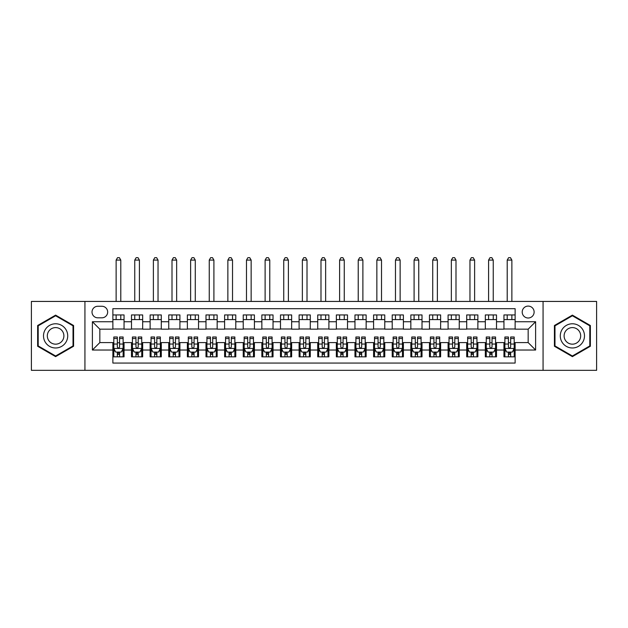 <?xml version="1.0" encoding="UTF-8"?>
<svg xmlns="http://www.w3.org/2000/svg" width="628" height="628" viewBox="0 0 628 628"><rect width="100%" height="100%" fill="white"/><g stroke="black" fill="none" stroke-linecap="round" stroke-linejoin="round"><path stroke-width="0.94" d="M528.164 306.087A5.958 5.958 0 0 0 522.206 312.045A5.958 5.958 0 0 0 528.164 318.004A5.958 5.958 0 0 0 534.122 312.045A5.958 5.958 0 0 0 528.164 306.087M543.063 370.332L596.6 370.332L596.6 301.432L543.063 301.432L543.063 370.332L84.937 370.332L84.937 301.432L31.4 301.432L31.4 370.332L84.937 370.332M515.125 314.934L503.954 314.934L503.954 321.732L496.505 321.732L496.505 329.174L503.954 329.174L503.954 321.732M496.505 321.732L496.505 314.934L485.326 314.934L485.326 321.732L477.877 321.732L477.877 329.174L485.326 329.174L485.326 321.732M477.877 321.732L477.877 314.934L466.706 314.934L466.706 321.732L459.256 321.732L459.256 329.174L466.706 329.174L466.706 321.732M459.256 321.732L459.256 314.934L448.086 314.934L448.086 321.732L440.636 321.732L440.636 329.174L448.086 329.174L448.086 321.732M440.636 321.732L440.636 314.934L429.458 314.934L429.458 321.732L422.008 321.732L422.008 329.174L429.458 329.174L429.458 321.732M422.008 321.732L422.008 314.934L410.838 314.934L410.838 321.732L403.388 321.732L403.388 329.174L410.838 329.174L410.838 321.732M403.388 321.732L403.388 314.934L392.217 314.934L392.217 321.732L384.768 321.732L384.768 329.174L392.217 329.174L392.217 321.732M384.768 321.732L384.768 314.934L373.589 314.934L373.589 321.732L366.148 321.732L366.148 329.174L373.589 329.174L373.589 321.732M366.148 321.732L366.148 314.934L354.969 314.934L354.969 321.732L347.519 321.732L347.519 329.174L354.969 329.174L354.969 321.732M347.519 321.732L347.519 314.934L336.349 314.934L336.349 321.732L328.899 321.732L328.899 329.174L336.349 329.174L336.349 321.732M328.899 321.732L328.899 314.934L317.721 314.934L317.721 321.732L310.279 321.732L310.279 329.174L317.721 329.174L317.721 321.732M310.279 321.732L310.279 314.934L299.101 314.934L299.101 321.732L291.651 321.732L291.651 329.174L299.101 329.174L299.101 321.732M291.651 321.732L291.651 314.934L280.481 314.934L280.481 321.732L273.031 321.732L273.031 329.174L280.481 329.174L280.481 321.732M273.031 321.732L273.031 314.934L261.852 314.934L261.852 321.732L254.411 321.732L254.411 329.174L261.852 329.174L261.852 321.732M254.411 321.732L254.411 314.934L243.232 314.934L243.232 321.732L235.783 321.732L235.783 329.174L243.232 329.174L243.232 321.732M235.783 321.732L235.783 314.934L224.612 314.934L224.612 321.732L217.162 321.732L217.162 329.174L224.612 329.174L224.612 321.732M217.162 321.732L217.162 314.934L205.992 314.934L205.992 321.732L198.542 321.732L198.542 329.174L205.992 329.174L205.992 321.732M198.542 321.732L198.542 314.934L187.364 314.934L187.364 321.732L179.914 321.732L179.914 329.174L187.364 329.174L187.364 321.732M179.914 321.732L179.914 314.934L168.744 314.934L168.744 321.732L161.294 321.732L161.294 329.174L168.744 329.174L168.744 321.732M161.294 321.732L161.294 314.934L150.123 314.934L150.123 321.732L142.674 321.732L142.674 329.174L150.123 329.174L150.123 321.732M142.674 321.732L142.674 314.934L131.495 314.934L131.495 329.174L124.046 329.174L124.046 314.934L112.875 314.934M112.875 356.83L124.046 356.83L124.046 342.59L131.495 342.59L131.495 356.83L142.674 356.83L142.674 342.59L150.123 342.59L150.123 350.031L142.674 350.031M150.123 350.031L150.123 356.83L161.294 356.83L161.294 342.59L168.744 342.59L168.744 350.031L161.294 350.031M168.744 350.031L168.744 356.83L179.914 356.83L179.914 342.59L187.364 342.59L187.364 350.031L179.914 350.031M187.364 350.031L187.364 356.83L198.542 356.83L198.542 342.59L205.992 342.59L205.992 350.031L198.542 350.031M205.992 350.031L205.992 356.83L217.162 356.83L217.162 342.59L224.612 342.59L224.612 350.031L217.162 350.031M224.612 350.031L224.612 356.83L235.783 356.83L235.783 342.59L243.232 342.59L243.232 350.031L235.783 350.031M243.232 350.031L243.232 356.83L254.411 356.83L254.411 342.59L261.852 342.59L261.852 350.031L254.411 350.031M261.852 350.031L261.852 356.83L273.031 356.83L273.031 342.59L280.481 342.59L280.481 350.031L273.031 350.031M280.481 350.031L280.481 356.83L291.651 356.83L291.651 342.59L299.101 342.59L299.101 350.031L291.651 350.031M299.101 350.031L299.101 356.83L310.279 356.83L310.279 342.59L317.721 342.59L317.721 350.031L310.279 350.031M317.721 350.031L317.721 356.83L328.899 356.83L328.899 342.59L336.349 342.59L336.349 350.031L328.899 350.031M336.349 350.031L336.349 356.83L347.519 356.83L347.519 342.59L354.969 342.59L354.969 350.031L347.519 350.031M354.969 350.031L354.969 356.83L366.148 356.83L366.148 342.59L373.589 342.59L373.589 350.031L366.148 350.031M373.589 350.031L373.589 356.83L384.768 356.83L384.768 342.59L392.217 342.59L392.217 350.031L384.768 350.031M392.217 350.031L392.217 356.83L403.388 356.83L403.388 342.59L410.838 342.59L410.838 350.031L403.388 350.031M410.838 350.031L410.838 356.83L422.008 356.83L422.008 342.59L429.458 342.59L429.458 350.031L422.008 350.031M429.458 350.031L429.458 356.83L440.636 356.83L440.636 342.59L448.086 342.59L448.086 350.031L440.636 350.031M448.086 350.031L448.086 356.83L459.256 356.83L459.256 342.59L466.706 342.59L466.706 350.031L459.256 350.031M466.706 350.031L466.706 356.83L477.877 356.83L477.877 342.59L485.326 342.59L485.326 350.031L477.877 350.031M485.326 350.031L485.326 356.83L496.505 356.83L496.505 342.59L503.954 342.59L503.954 350.031L496.505 350.031M97.787 317.815L101.885 317.815A5.77 5.77 0 0 0 107.663 312.045A5.77 5.77 0 0 0 101.885 306.268L97.787 306.268A5.77 5.77 0 0 0 92.018 312.045A5.77 5.77 0 0 0 97.787 317.815M543.063 301.432L84.937 301.432M515.125 321.732L515.125 308.693L112.875 308.693L112.875 329.174L99.836 329.174L99.836 342.59L112.875 342.59L112.875 363.07L515.125 363.07L515.125 342.59L528.164 342.59L528.164 329.174L515.125 329.174L515.125 321.732L535.613 321.732L535.613 350.031L515.125 350.031M112.875 350.031L92.387 350.031L92.387 321.732L112.875 321.732M503.954 350.031L503.954 356.83L515.125 356.83M112.875 319.589L124.046 319.589M112.875 328.994L124.046 328.994M112.875 342.77L113.809 342.77M117.342 342.77L119.579 342.77M123.119 342.77L124.046 342.77M112.875 352.175L113.809 352.175M117.342 352.175L119.579 352.175M123.119 352.175L124.046 352.175M131.495 328.994L142.674 328.994M131.495 319.589L142.674 319.589M131.495 342.77L132.429 342.77M135.97 342.77L138.199 342.77M141.74 342.77L142.674 342.77M131.495 352.175L132.429 352.175M135.97 352.175L138.199 352.175M141.74 352.175L142.674 352.175M150.123 342.77L151.05 342.77M154.59 342.77L156.827 342.77M160.36 342.77L161.294 342.77M150.123 352.175L151.05 352.175M154.59 352.175L156.827 352.175M160.36 352.175L161.294 352.175M150.123 319.589L161.294 319.589M150.123 328.994L161.294 328.994M168.744 342.77L169.67 342.77M173.21 342.77L175.448 342.77M178.988 342.77L179.914 342.77M168.744 352.175L169.67 352.175M173.21 352.175L175.448 352.175M178.988 352.175L179.914 352.175M168.744 319.589L179.914 319.589M168.744 328.994L179.914 328.994M187.364 342.77L188.298 342.77M191.838 342.77L194.068 342.77M197.608 342.77L198.542 342.77M187.364 352.175L188.298 352.175M191.838 352.175L194.068 352.175M197.608 352.175L198.542 352.175M187.364 319.589L198.542 319.589M187.364 328.994L198.542 328.994M205.992 342.77L206.918 342.77M210.459 342.77L212.696 342.77M216.228 342.77L217.162 342.77M205.992 352.175L206.918 352.175M210.459 352.175L212.696 352.175M216.228 352.175L217.162 352.175M205.992 319.589L217.162 319.589M205.992 328.994L217.162 328.994M224.612 342.77L225.538 342.77M229.079 342.77L231.316 342.77M234.856 342.77L235.783 342.77M224.612 352.175L225.538 352.175M229.079 352.175L231.316 352.175M234.856 352.175L235.783 352.175M224.612 319.589L235.783 319.589M224.612 328.994L235.783 328.994M243.232 342.77L244.166 342.77M247.707 342.77L249.936 342.77M253.476 342.77L254.411 342.77M243.232 352.175L244.166 352.175M247.707 352.175L249.936 352.175M253.476 352.175L254.411 352.175M243.232 319.589L254.411 319.589M243.232 328.994L254.411 328.994M261.852 342.77L262.787 342.77M266.327 342.77L268.564 342.77M272.097 342.77L273.031 342.77M261.852 352.175L262.787 352.175M266.327 352.175L268.564 352.175M272.097 352.175L273.031 352.175M261.852 319.589L273.031 319.589M261.852 328.994L273.031 328.994M280.481 342.77L281.407 342.77M284.947 342.77L287.184 342.77M290.725 342.77L291.651 342.77M280.481 352.175L281.407 352.175M284.947 352.175L287.184 352.175M290.725 352.175L291.651 352.175M280.481 319.589L291.651 319.589M280.481 328.994L291.651 328.994M299.101 342.77L300.035 342.77M303.567 342.77L305.805 342.77M309.345 342.77L310.279 342.77M299.101 352.175L300.035 352.175M303.567 352.175L305.805 352.175M309.345 352.175L310.279 352.175M299.101 319.589L310.279 319.589M299.101 328.994L310.279 328.994M317.721 342.77L318.655 342.77M322.195 342.77L324.433 342.77M327.965 342.77L328.899 342.77M317.721 352.175L318.655 352.175M322.195 352.175L324.433 352.175M327.965 352.175L328.899 352.175M317.721 319.589L328.899 319.589M317.721 328.994L328.899 328.994M336.349 342.77L337.275 342.77M340.816 342.77L343.053 342.77M346.593 342.77L347.519 342.77M336.349 352.175L337.275 352.175M340.816 352.175L343.053 352.175M346.593 352.175L347.519 352.175M336.349 319.589L347.519 319.589M336.349 328.994L347.519 328.994M354.969 342.77L355.903 342.77M359.436 342.77L361.673 342.77M365.213 342.77L366.148 342.77M354.969 352.175L355.903 352.175M359.436 352.175L361.673 352.175M365.213 352.175L366.148 352.175M354.969 319.589L366.148 319.589M354.969 328.994L366.148 328.994M373.589 342.77L374.524 342.77M378.064 342.77L380.293 342.77M383.834 342.77L384.768 342.77M373.589 352.175L374.524 352.175M378.064 352.175L380.293 352.175M383.834 352.175L384.768 352.175M373.589 319.589L384.768 319.589M373.589 328.994L384.768 328.994M392.217 342.77L393.144 342.77M396.684 342.77L398.921 342.77M402.462 342.77L403.388 342.77M392.217 352.175L393.144 352.175M396.684 352.175L398.921 352.175M402.462 352.175L403.388 352.175M392.217 319.589L403.388 319.589M392.217 328.994L403.388 328.994M410.838 342.77L411.772 342.77M415.304 342.77L417.541 342.77M421.082 342.77L422.008 342.77M410.838 352.175L411.772 352.175M415.304 352.175L417.541 352.175M421.082 352.175L422.008 352.175M410.838 319.589L422.008 319.589M410.838 328.994L422.008 328.994M429.458 342.77L430.392 342.77M433.932 342.77L436.162 342.77M439.702 342.77L440.636 342.77M429.458 352.175L430.392 352.175M433.932 352.175L436.162 352.175M439.702 352.175L440.636 352.175M429.458 319.589L440.636 319.589M429.458 328.994L440.636 328.994M448.086 342.77L449.012 342.77M452.553 342.77L454.79 342.77M458.33 342.77L459.256 342.77M448.086 352.175L449.012 352.175M452.553 352.175L454.79 352.175M458.33 352.175L459.256 352.175M448.086 319.589L459.256 319.589M448.086 328.994L459.256 328.994M466.706 342.77L467.64 342.77M471.173 342.77L473.41 342.77M476.95 342.77L477.877 342.77M466.706 352.175L467.64 352.175M471.173 352.175L473.41 352.175M476.95 352.175L477.877 352.175M466.706 319.589L477.877 319.589M466.706 328.994L477.877 328.994M485.326 342.77L486.26 342.77M489.801 342.77L492.03 342.77M495.57 342.77L496.505 342.77M485.326 352.175L486.26 352.175M489.801 352.175L492.03 352.175M495.57 352.175L496.505 352.175M485.326 319.589L496.505 319.589M485.326 328.994L496.505 328.994M503.954 342.77L504.881 342.77M508.421 342.77L510.658 342.77M514.191 342.77L515.125 342.77M503.954 352.175L504.881 352.175M508.421 352.175L510.658 352.175M514.191 352.175L515.125 352.175M503.954 319.589L515.125 319.589M503.954 328.994L515.125 328.994M99.836 329.174L92.387 321.732M99.836 342.59L92.387 350.031M535.613 321.732L528.164 329.174M535.613 350.031L528.164 342.59M55.609 356.633L73.578 346.256L73.578 325.508L55.609 315.13L37.641 325.508L37.641 346.256L55.609 356.633M590.359 325.508L572.391 315.13L554.422 325.508L554.422 346.256L572.391 356.633L590.359 346.256L590.359 325.508M117.342 354.412L119.579 354.412M113.809 338.516L117.342 338.516L117.342 337.001L113.809 337.001L113.809 348.359L115.67 352.08L121.251 352.08L123.119 348.359L123.119 337.001L119.579 337.001L119.579 338.516L123.119 338.516M123.119 348.359L123.119 356.83M113.809 348.359L113.809 356.83M119.579 352.08L119.579 356.83M117.342 356.83L117.342 352.08M117.342 338.516L117.342 346.962C118.088 348.399 118.833 348.399 119.579 346.962L119.579 338.516M120.788 319.589L120.788 314.934M120.788 301.432L120.788 260.086L116.133 260.086L116.133 301.432M116.133 319.589L116.133 314.934M116.133 260.086L117.53 257.668L119.391 257.668L120.788 260.086M55.609 323.773A12.105 12.105 0 0 0 43.505 335.878A12.105 12.105 0 0 0 55.609 347.983A12.105 12.105 0 0 0 67.714 335.878A12.105 12.105 0 0 0 55.609 323.773M55.609 327.596A8.29 8.29 0 0 0 47.32 335.878A8.29 8.29 0 0 0 55.609 344.168A8.29 8.29 0 0 0 63.899 335.878A8.29 8.29 0 0 0 55.609 327.596M73.021 345.934L55.609 355.99L38.198 345.934L38.198 325.83L55.609 315.774L73.021 325.83L73.021 345.934M561.911 329.826A12.105 12.105 0 0 0 566.338 346.366A12.105 12.105 0 0 0 582.87 341.93A12.105 12.105 0 0 0 578.443 325.398A12.105 12.105 0 0 0 561.911 329.826M565.216 331.741A8.29 8.29 0 0 0 568.246 343.061A8.29 8.29 0 0 0 579.566 340.023A8.29 8.29 0 0 0 576.535 328.703A8.29 8.29 0 0 0 565.216 331.741M589.802 325.83L589.802 345.934L572.391 355.99L554.979 345.934L554.979 325.83L572.391 315.774L589.802 325.83M135.97 354.412L138.199 354.412M132.429 338.516L135.97 338.516L135.97 337.001L132.429 337.001L132.429 348.359L134.29 352.08L139.879 352.08L141.74 348.359L141.74 337.001L138.199 337.001L138.199 338.516L141.74 338.516M141.74 348.359L141.74 356.83M132.429 348.359L132.429 356.83M138.199 352.08L138.199 356.83M135.97 356.83L135.97 352.08M135.97 338.516L135.97 346.962C136.708 348.399 137.453 348.399 138.199 346.962L138.199 338.516M139.408 319.589L139.408 314.934M139.408 301.432L139.408 260.086L134.753 260.086L134.753 301.432M134.753 319.589L134.753 314.934M134.753 260.086L136.15 257.668L138.019 257.668L139.408 260.086M154.59 354.412L156.827 354.412M151.05 338.516L154.59 338.516L154.59 337.001L151.05 337.001L151.05 348.359L152.91 352.08L158.499 352.08L160.36 348.359L160.36 337.001L156.827 337.001L156.827 338.516L160.36 338.516M160.36 348.359L160.36 356.83M151.05 348.359L151.05 356.83M156.827 352.08L156.827 356.83M154.59 356.83L154.59 352.08M154.59 338.516L154.59 346.962C155.336 348.399 156.082 348.399 156.827 346.962L156.827 338.516M158.036 319.589L158.036 314.934M158.036 301.432L158.036 260.086L153.381 260.086L153.381 301.432M153.381 319.589L153.381 314.934M153.381 260.086L154.778 257.668L156.639 257.668L158.036 260.086M173.21 354.412L175.448 354.412M169.67 338.516L173.21 338.516L173.21 337.001L169.67 337.001L169.67 348.359L171.538 352.08L177.12 352.08L178.988 348.359L178.988 337.001L175.448 337.001L175.448 338.516L178.988 338.516M178.988 348.359L178.988 356.83M169.67 348.359L169.67 356.83M175.448 352.08L175.448 356.83M173.21 356.83L173.21 352.08M173.21 338.516L173.21 346.962C173.956 348.399 174.702 348.399 175.448 346.962L175.448 338.516M176.656 319.589L176.656 314.934M176.656 301.432L176.656 260.086L172.001 260.086L172.001 301.432M172.001 319.589L172.001 314.934M172.001 260.086L173.399 257.668L175.259 257.668L176.656 260.086M191.838 354.412L194.068 354.412M188.298 338.516L191.838 338.516L191.838 337.001L188.298 337.001L188.298 348.359L190.158 352.08L195.748 352.08L197.608 348.359L197.608 337.001L194.068 337.001L194.068 338.516L197.608 338.516M197.608 348.359L197.608 356.83M188.298 348.359L188.298 356.83M194.068 352.08L194.068 356.83M191.838 356.83L191.838 352.08M191.838 338.516L191.838 346.962C192.576 348.399 193.322 348.399 194.068 346.962L194.068 338.516M195.277 319.589L195.277 314.934M195.277 301.432L195.277 260.086L190.622 260.086L190.622 301.432M190.622 319.589L190.622 314.934M190.622 260.086L192.019 257.668L193.887 257.668L195.277 260.086M210.459 354.412L212.696 354.412M206.918 338.516L210.459 338.516L210.459 337.001L206.918 337.001L206.918 348.359L208.779 352.08L214.368 352.08L216.228 348.359L216.228 337.001L212.696 337.001L212.696 338.516L216.228 338.516M216.228 348.359L216.228 356.83M206.918 348.359L206.918 356.83M212.696 352.08L212.696 356.83M210.459 356.83L210.459 352.08M210.459 338.516L210.459 346.962C211.204 348.399 211.95 348.399 212.696 346.962L212.696 338.516M213.905 319.589L213.905 314.934M213.905 301.432L213.905 260.086L209.25 260.086L209.25 301.432M209.25 319.589L209.25 314.934M209.25 260.086L210.647 257.668L212.507 257.668L213.905 260.086M229.079 354.412L231.316 354.412M225.538 338.516L229.079 338.516L229.079 337.001L225.538 337.001L225.538 348.359L227.407 352.08L232.988 352.08L234.856 348.359L234.856 337.001L231.316 337.001L231.316 338.516L234.856 338.516M234.856 348.359L234.856 356.83M225.538 348.359L225.538 356.83M231.316 352.08L231.316 356.83M229.079 356.83L229.079 352.08M229.079 338.516L229.079 346.962C229.824 348.399 230.57 348.399 231.316 346.962L231.316 338.516M232.525 319.589L232.525 314.934M232.525 301.432L232.525 260.086L227.87 260.086L227.87 301.432M227.87 319.589L227.87 314.934M227.87 260.086L229.267 257.668L231.128 257.668L232.525 260.086M247.707 354.412L249.936 354.412M244.166 338.516L247.707 338.516L247.707 337.001L244.166 337.001L244.166 348.359L246.027 352.08L251.616 352.08L253.476 348.359L253.476 337.001L249.936 337.001L249.936 338.516L253.476 338.516M253.476 348.359L253.476 356.83M244.166 348.359L244.166 356.83M249.936 352.08L249.936 356.83M247.707 356.83L247.707 352.08M247.707 338.516L247.707 346.962C248.445 348.399 249.19 348.399 249.936 346.962L249.936 338.516M251.145 319.589L251.145 314.934M251.145 301.432L251.145 260.086L246.49 260.086L246.49 301.432M246.49 319.589L246.49 314.934M246.49 260.086L247.887 257.668L249.748 257.668L251.145 260.086M266.327 354.412L268.564 354.412M262.787 338.516L266.327 338.516L266.327 337.001L262.787 337.001L262.787 348.359L264.647 352.08L270.236 352.08L272.097 348.359L272.097 337.001L268.564 337.001L268.564 338.516L272.097 338.516M272.097 348.359L272.097 356.83M262.787 348.359L262.787 356.83M268.564 352.08L268.564 356.83M266.327 356.83L266.327 352.08M266.327 338.516L266.327 346.962C267.073 348.399 267.818 348.399 268.564 346.962L268.564 338.516M269.773 319.589L269.773 314.934M269.773 301.432L269.773 260.086L265.118 260.086L265.118 301.432M265.118 319.589L265.118 314.934M265.118 260.086L266.515 257.668L268.376 257.668L269.773 260.086M284.947 354.412L287.184 354.412M281.407 338.516L284.947 338.516L284.947 337.001L281.407 337.001L281.407 348.359L283.275 352.08L288.856 352.08L290.725 348.359L290.725 337.001L287.184 337.001L287.184 338.516L290.725 338.516M290.725 348.359L290.725 356.83M281.407 348.359L281.407 356.83M287.184 352.08L287.184 356.83M284.947 356.83L284.947 352.08M284.947 338.516L284.947 346.962C285.693 348.399 286.439 348.399 287.184 346.962L287.184 338.516M288.393 319.589L288.393 314.934M288.393 301.432L288.393 260.086L283.738 260.086L283.738 301.432M283.738 319.589L283.738 314.934M283.738 260.086L285.136 257.668L286.996 257.668L288.393 260.086M303.567 354.412L305.805 354.412M300.035 338.516L303.567 338.516L303.567 337.001L300.035 337.001L300.035 348.359L301.895 352.08L307.485 352.08L309.345 348.359L309.345 337.001L305.805 337.001L305.805 338.516L309.345 338.516M309.345 348.359L309.345 356.83M300.035 348.359L300.035 356.83M305.805 352.08L305.805 356.83M303.567 356.83L303.567 352.08M303.567 338.516L303.567 346.962C304.313 348.399 305.059 348.399 305.805 346.962L305.805 338.516M307.014 319.589L307.014 314.934M307.014 301.432L307.014 260.086L302.358 260.086L302.358 301.432M302.358 319.589L302.358 314.934M302.358 260.086L303.756 257.668L305.616 257.668L307.014 260.086M322.195 354.412L324.433 354.412M318.655 338.516L322.195 338.516L322.195 337.001L318.655 337.001L318.655 348.359L320.516 352.08L326.105 352.08L327.965 348.359L327.965 337.001L324.433 337.001L324.433 338.516L327.965 338.516M327.965 348.359L327.965 356.83M318.655 348.359L318.655 356.83M324.433 352.08L324.433 356.83M322.195 356.83L322.195 352.08M322.195 338.516L322.195 346.962C322.941 348.399 323.679 348.399 324.433 346.962L324.433 338.516M325.642 319.589L325.642 314.934M325.642 301.432L325.642 260.086L320.986 260.086L320.986 301.432M320.986 319.589L320.986 314.934M320.986 260.086L322.384 257.668L324.244 257.668L325.642 260.086M340.816 354.412L343.053 354.412M337.275 338.516L340.816 338.516L340.816 337.001L337.275 337.001L337.275 348.359L339.144 352.08L344.725 352.08L346.593 348.359L346.593 337.001L343.053 337.001L343.053 338.516L346.593 338.516M346.593 348.359L346.593 356.83M337.275 348.359L337.275 356.83M343.053 352.08L343.053 356.83M340.816 356.83L340.816 352.08M340.816 338.516L340.816 346.962C341.561 348.399 342.307 348.399 343.053 346.962L343.053 338.516M344.262 319.589L344.262 314.934M344.262 301.432L344.262 260.086L339.607 260.086L339.607 301.432M339.607 319.589L339.607 314.934M339.607 260.086L341.004 257.668L342.864 257.668L344.262 260.086M359.436 354.412L361.673 354.412M355.903 338.516L359.436 338.516L359.436 337.001L355.903 337.001L355.903 348.359L357.764 352.08L363.353 352.08L365.213 348.359L365.213 337.001L361.673 337.001L361.673 338.516L365.213 338.516M365.213 348.359L365.213 356.83M355.903 348.359L355.903 356.83M361.673 352.08L361.673 356.83M359.436 356.83L359.436 352.08M359.436 338.516L359.436 346.962C360.182 348.399 360.927 348.399 361.673 346.962L361.673 338.516M362.882 319.589L362.882 314.934M362.882 301.432L362.882 260.086L358.227 260.086L358.227 301.432M358.227 319.589L358.227 314.934M358.227 260.086L359.624 257.668L361.485 257.668L362.882 260.086M378.064 354.412L380.293 354.412M374.524 338.516L378.064 338.516L378.064 337.001L374.524 337.001L374.524 348.359L376.384 352.08L381.973 352.08L383.834 348.359L383.834 337.001L380.293 337.001L380.293 338.516L383.834 338.516M383.834 348.359L383.834 356.83M374.524 348.359L374.524 356.83M380.293 352.08L380.293 356.83M378.064 356.83L378.064 352.08M378.064 338.516L378.064 346.962C378.81 348.399 379.548 348.399 380.293 346.962L380.293 338.516M381.51 319.589L381.51 314.934M381.51 301.432L381.51 260.086L376.855 260.086L376.855 301.432M376.855 319.589L376.855 314.934M376.855 260.086L378.252 257.668L380.113 257.668L381.51 260.086M396.684 354.412L398.921 354.412M393.144 338.516L396.684 338.516L396.684 337.001L393.144 337.001L393.144 348.359L395.012 352.08L400.593 352.08L402.462 348.359L402.462 337.001L398.921 337.001L398.921 338.516L402.462 338.516M402.462 348.359L402.462 356.83M393.144 348.359L393.144 356.83M398.921 352.08L398.921 356.83M396.684 356.83L396.684 352.08M396.684 338.516L396.684 346.962C397.43 348.399 398.176 348.399 398.921 346.962L398.921 338.516M400.13 319.589L400.13 314.934M400.13 301.432L400.13 260.086L395.475 260.086L395.475 301.432M395.475 319.589L395.475 314.934M395.475 260.086L396.872 257.668L398.733 257.668L400.13 260.086M415.304 354.412L417.541 354.412M411.772 338.516L415.304 338.516L415.304 337.001L411.772 337.001L411.772 348.359L413.632 352.08L419.221 352.08L421.082 348.359L421.082 337.001L417.541 337.001L417.541 338.516L421.082 338.516M421.082 348.359L421.082 356.83M411.772 348.359L411.772 356.83M417.541 352.08L417.541 356.83M415.304 356.83L415.304 352.08M415.304 338.516L415.304 346.962C416.05 348.399 416.796 348.399 417.541 346.962L417.541 338.516M418.75 319.589L418.75 314.934M418.75 301.432L418.75 260.086L414.095 260.086L414.095 301.432M414.095 319.589L414.095 314.934M414.095 260.086L415.493 257.668L417.353 257.668L418.75 260.086M433.932 354.412L436.162 354.412M430.392 338.516L433.932 338.516L433.932 337.001L430.392 337.001L430.392 348.359L432.252 352.08L437.842 352.08L439.702 348.359L439.702 337.001L436.162 337.001L436.162 338.516L439.702 338.516M439.702 348.359L439.702 356.83M430.392 348.359L430.392 356.83M436.162 352.08L436.162 356.83M433.932 356.83L433.932 352.08M433.932 338.516L433.932 346.962C434.678 348.399 435.416 348.399 436.162 346.962L436.162 338.516M437.378 319.589L437.378 314.934M437.378 301.432L437.378 260.086L432.723 260.086L432.723 301.432M432.723 319.589L432.723 314.934M432.723 260.086L434.113 257.668L435.981 257.668L437.378 260.086M452.553 354.412L454.79 354.412M449.012 338.516L452.553 338.516L452.553 337.001L449.012 337.001L449.012 348.359L450.88 352.08L456.462 352.08L458.33 348.359L458.33 337.001L454.79 337.001L454.79 338.516L458.33 338.516M458.33 348.359L458.33 356.83M449.012 348.359L449.012 356.83M454.79 352.08L454.79 356.83M452.553 356.83L452.553 352.08M452.553 338.516L452.553 346.962C453.298 348.399 454.044 348.399 454.79 346.962L454.79 338.516M455.999 319.589L455.999 314.934M455.999 301.432L455.999 260.086L451.344 260.086L451.344 301.432M451.344 319.589L451.344 314.934M451.344 260.086L452.741 257.668L454.601 257.668L455.999 260.086M471.173 354.412L473.41 354.412M467.64 338.516L471.173 338.516L471.173 337.001L467.64 337.001L467.64 348.359L469.501 352.08L475.09 352.08L476.95 348.359L476.95 337.001L473.41 337.001L473.41 338.516L476.95 338.516M476.95 348.359L476.95 356.83M467.64 348.359L467.64 356.83M473.41 352.08L473.41 356.83M471.173 356.83L471.173 352.08M471.173 338.516L471.173 346.962C471.918 348.399 472.664 348.399 473.41 346.962L473.41 338.516M474.619 319.589L474.619 314.934M474.619 301.432L474.619 260.086L469.964 260.086L469.964 301.432M469.964 319.589L469.964 314.934M469.964 260.086L471.361 257.668L473.222 257.668L474.619 260.086M489.801 354.412L492.03 354.412M486.26 338.516L489.801 338.516L489.801 337.001L486.26 337.001L486.26 348.359L488.121 352.08L493.71 352.08L495.57 348.359L495.57 337.001L492.03 337.001L492.03 338.516L495.57 338.516M495.57 348.359L495.57 356.83M486.26 348.359L486.26 356.83M492.03 352.08L492.03 356.83M489.801 356.83L489.801 352.08M489.801 338.516L489.801 346.962C490.539 348.399 491.284 348.399 492.03 346.962L492.03 338.516M493.247 319.589L493.247 314.934M493.247 301.432L493.247 260.086L488.592 260.086L488.592 301.432M488.592 319.589L488.592 314.934M488.592 260.086L489.981 257.668L491.85 257.668L493.247 260.086M508.421 354.412L510.658 354.412M504.881 338.516L508.421 338.516L508.421 337.001L504.881 337.001L504.881 348.359L506.749 352.08L512.33 352.08L514.191 348.359L514.191 337.001L510.658 337.001L510.658 338.516L514.191 338.516M514.191 348.359L514.191 356.83M504.881 348.359L504.881 356.83M510.658 352.08L510.658 356.83M508.421 356.83L508.421 352.08M508.421 338.516L508.421 346.962C509.167 348.399 509.912 348.399 510.658 346.962L510.658 338.516M511.867 319.589L511.867 314.934M511.867 301.432L511.867 260.086L507.212 260.086L507.212 301.432M507.212 319.589L507.212 314.934M507.212 260.086L508.609 257.668L510.47 257.668L511.867 260.086M131.495 350.031L124.046 350.031M131.495 321.732L124.046 321.732M113.849 348.454L123.072 348.454M123.119 351.06L121.769 351.06M115.152 351.06L113.809 351.06M119.579 344.042L123.119 344.042M113.809 344.042L117.342 344.042M117.342 353.226L119.579 353.226M132.477 348.454L141.692 348.454M141.74 351.06L140.389 351.06M133.78 351.06L132.429 351.06M138.199 344.042L141.74 344.042M132.429 344.042L135.97 344.042M135.97 353.226L138.199 353.226M151.097 348.454L160.313 348.454M160.36 351.06L159.01 351.06M152.4 351.06L151.05 351.06M156.827 344.042L160.36 344.042M151.05 344.042L154.59 344.042M154.59 353.226L156.827 353.226M169.717 348.454L178.941 348.454M178.988 351.06L177.638 351.06M171.02 351.06L169.67 351.06M175.448 344.042L178.988 344.042M169.67 344.042L173.21 344.042M173.21 353.226L175.448 353.226M188.345 348.454L197.561 348.454M197.608 351.06L196.258 351.06M189.648 351.06L188.298 351.06M194.068 344.042L197.608 344.042M188.298 344.042L191.838 344.042M191.838 353.226L194.068 353.226M206.965 348.454L216.181 348.454M216.228 351.06L214.878 351.06M208.268 351.06L206.918 351.06M212.696 344.042L216.228 344.042M206.918 344.042L210.459 344.042M210.459 353.226L212.696 353.226M225.585 348.454L234.809 348.454M234.856 351.06L233.506 351.06M226.889 351.06L225.538 351.06M231.316 344.042L234.856 344.042M225.538 344.042L229.079 344.042M229.079 353.226L231.316 353.226M244.214 348.454L253.429 348.454M253.476 351.06L252.126 351.06M245.517 351.06L244.166 351.06M249.936 344.042L253.476 344.042M244.166 344.042L247.707 344.042M247.707 353.226L249.936 353.226M262.834 348.454L272.05 348.454M272.097 351.06L270.746 351.06M264.137 351.06L262.787 351.06M268.564 344.042L272.097 344.042M262.787 344.042L266.327 344.042M266.327 353.226L268.564 353.226M281.454 348.454L290.678 348.454M290.725 351.06L289.375 351.06M282.757 351.06L281.407 351.06M287.184 344.042L290.725 344.042M281.407 344.042L284.947 344.042M284.947 353.226L287.184 353.226M300.082 348.454L309.298 348.454M309.345 351.06L307.995 351.06M301.385 351.06L300.035 351.06M305.805 344.042L309.345 344.042M300.035 344.042L303.567 344.042M303.567 353.226L305.805 353.226M318.702 348.454L327.918 348.454M327.965 351.06L326.615 351.06M320.005 351.06L318.655 351.06M324.433 344.042L327.965 344.042M318.655 344.042L322.195 344.042M322.195 353.226L324.433 353.226M337.322 348.454L346.546 348.454M346.593 351.06L345.243 351.06M338.625 351.06L337.275 351.06M343.053 344.042L346.593 344.042M337.275 344.042L340.816 344.042M340.816 353.226L343.053 353.226M355.95 348.454L365.166 348.454M365.213 351.06L363.863 351.06M357.254 351.06L355.903 351.06M361.673 344.042L365.213 344.042M355.903 344.042L359.436 344.042M359.436 353.226L361.673 353.226M374.571 348.454L383.786 348.454M383.834 351.06L382.483 351.06M375.874 351.06L374.524 351.06M380.293 344.042L383.834 344.042M374.524 344.042L378.064 344.042M378.064 353.226L380.293 353.226M393.191 348.454L402.415 348.454M402.462 351.06L401.111 351.06M394.494 351.06L393.144 351.06M398.921 344.042L402.462 344.042M393.144 344.042L396.684 344.042M396.684 353.226L398.921 353.226M411.819 348.454L421.035 348.454M421.082 351.06L419.732 351.06M413.122 351.06L411.772 351.06M417.541 344.042L421.082 344.042M411.772 344.042L415.304 344.042M415.304 353.226L417.541 353.226M430.439 348.454L439.655 348.454M439.702 351.06L438.352 351.06M431.742 351.06L430.392 351.06M436.162 344.042L439.702 344.042M430.392 344.042L433.932 344.042M433.932 353.226L436.162 353.226M449.059 348.454L458.283 348.454M458.33 351.06L456.98 351.06M450.362 351.06L449.012 351.06M454.79 344.042L458.33 344.042M449.012 344.042L452.553 344.042M452.553 353.226L454.79 353.226M467.687 348.454L476.903 348.454M476.95 351.06L475.6 351.06M468.99 351.06L467.64 351.06M473.41 344.042L476.95 344.042M467.64 344.042L471.173 344.042M471.173 353.226L473.41 353.226M486.308 348.454L495.523 348.454M495.57 351.06L494.22 351.06M487.611 351.06L486.26 351.06M492.03 344.042L495.57 344.042M486.26 344.042L489.801 344.042M489.801 353.226L492.03 353.226M504.928 348.454L514.151 348.454M514.191 351.06L512.848 351.06M506.231 351.06L504.881 351.06M510.658 344.042L514.191 344.042M504.881 344.042L508.421 344.042M508.421 353.226L510.658 353.226"/></g></svg>
